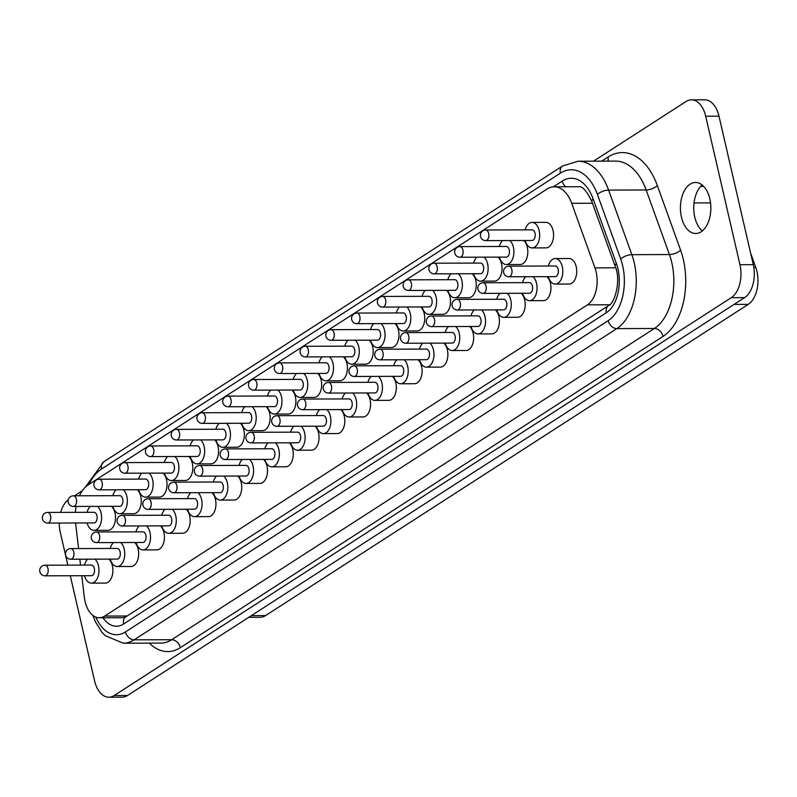 <?xml version="1.0" encoding="UTF-8"?>
<svg xmlns="http://www.w3.org/2000/svg" width="797" height="797" viewBox="0 0 797 797"><rect width="100%" height="100%" fill="white"/><g stroke="black" fill="none" stroke-linecap="round" stroke-linejoin="round"><path stroke-width="1.2" d="M485.732 240.614L532.077 240.475A5.32 3.168 -90.2 0 0 535.016 233.252A5.32 3.168 -90.2 0 0 532.047 229.845L485.702 229.984A5.32 5.32 0 0 0 480.541 236.5A5.32 5.32 0 0 0 485.732 240.614A5.32 3.168 -90.2 0 0 486.867 240.266A5.32 3.168 -90.2 0 0 488.671 233.401A5.32 3.168 -90.2 0 0 485.702 229.984M459.969 257.232L506.314 257.092A5.32 3.168 -90.2 0 0 509.253 249.869A5.32 3.168 -90.2 0 0 506.274 246.462L459.929 246.602A5.32 5.32 0 0 0 454.768 253.117A5.32 5.32 0 0 0 459.969 257.232A5.32 3.168 -90.2 0 0 461.094 256.883A5.32 3.168 -90.2 0 0 462.908 250.009A5.32 3.168 -90.2 0 0 459.929 246.602M434.196 273.849L480.541 273.71A5.32 3.168 -90.2 0 0 483.48 266.487A5.32 3.168 -90.2 0 0 480.511 263.07L434.166 263.219A5.32 5.32 0 0 0 428.995 269.725A5.32 5.32 0 0 0 434.196 273.849A5.32 3.168 -90.2 0 0 435.321 273.491A5.32 3.168 -90.2 0 0 437.135 266.626A5.32 3.168 -90.2 0 0 434.166 263.219M408.423 290.457L454.768 290.317A5.32 3.168 -90.2 0 0 457.707 283.104A5.32 3.168 -90.2 0 0 454.738 279.687L408.393 279.827A5.32 5.32 0 0 0 403.232 286.342A5.32 5.32 0 0 0 408.423 290.457A5.32 3.168 -90.2 0 0 409.558 290.108A5.32 3.168 -90.2 0 0 411.362 283.244A5.32 3.168 -90.2 0 0 408.393 279.827M382.66 307.074L429.005 306.935A5.32 3.168 -90.2 0 0 431.944 299.712A5.32 3.168 -90.2 0 0 428.975 296.305L382.63 296.444A5.32 5.32 0 0 0 377.459 302.96A5.32 5.32 0 0 0 382.66 307.074A5.32 3.168 -90.2 0 0 383.785 306.725A5.32 3.168 -90.2 0 0 385.599 299.851A5.32 3.168 -90.2 0 0 382.63 296.444M356.887 323.692L403.232 323.552A5.32 3.168 -90.2 0 0 406.171 316.329A5.32 3.168 -90.2 0 0 403.202 312.922L356.857 313.062A5.32 5.32 0 0 0 351.696 319.567A5.32 5.32 0 0 0 356.887 323.692A5.32 3.168 -90.2 0 0 358.022 323.333A5.32 3.168 -90.2 0 0 359.826 316.469A5.32 3.168 -90.2 0 0 356.857 313.062M331.124 340.309L377.469 340.16A5.32 3.168 -90.2 0 0 380.408 332.947A5.32 3.168 -90.2 0 0 377.439 329.53L331.084 329.669A5.32 5.32 0 0 0 325.923 336.185A5.32 5.32 0 0 0 331.124 340.309A5.32 3.168 -90.2 0 0 332.249 339.95A5.32 3.168 -90.2 0 0 334.063 333.086A5.32 3.168 -90.2 0 0 331.084 329.669M305.351 356.917L351.696 356.777A5.32 3.168 -90.2 0 0 354.635 349.554A5.32 3.168 -90.2 0 0 351.666 346.147L305.321 346.287A5.32 5.32 0 0 0 300.16 352.802A5.32 5.32 0 0 0 305.351 356.917A5.32 3.168 -90.2 0 0 306.486 356.568A5.32 3.168 -90.2 0 0 308.29 349.694A5.32 3.168 -90.2 0 0 305.321 346.287M279.588 373.534L325.933 373.394A5.32 3.168 -90.2 0 0 328.872 366.172A5.32 3.168 -90.2 0 0 325.893 362.765L279.548 362.904A5.32 5.32 0 0 0 274.387 369.409A5.32 5.32 0 0 0 279.588 373.534A5.32 3.168 -90.2 0 0 280.713 373.185A5.32 3.168 -90.2 0 0 282.527 366.311A5.32 3.168 -90.2 0 0 279.548 362.904M253.815 390.151L300.16 390.012A5.32 3.168 -90.2 0 0 303.099 382.789A5.32 3.168 -90.2 0 0 300.13 379.372L253.785 379.521A5.32 5.32 0 0 0 248.614 386.027A5.32 5.32 0 0 0 253.815 390.151A5.32 3.168 -90.2 0 0 254.94 389.793A5.32 3.168 -90.2 0 0 256.754 382.929A5.32 3.168 -90.2 0 0 253.785 379.521M228.042 406.759L274.387 406.619A5.32 3.168 -90.2 0 0 277.326 399.397A5.32 3.168 -90.2 0 0 274.357 395.989L228.012 396.129A5.32 5.32 0 0 0 222.851 402.644A5.32 5.32 0 0 0 228.042 406.759A5.32 3.168 -90.2 0 0 229.177 406.41A5.32 3.168 -90.2 0 0 230.981 399.546A5.32 3.168 -90.2 0 0 228.012 396.129M202.279 423.376L248.624 423.237A5.32 3.168 -90.2 0 0 251.563 416.014A5.32 3.168 -90.2 0 0 248.594 412.607L202.249 412.746A5.32 5.32 0 0 0 197.078 419.262A5.32 5.32 0 0 0 202.279 423.376A5.32 3.168 -90.2 0 0 203.404 423.028A5.32 3.168 -90.2 0 0 205.218 416.154A5.32 3.168 -90.2 0 0 202.249 412.746M176.506 439.994L222.851 439.854A5.32 3.168 -90.2 0 0 225.79 432.632A5.32 3.168 -90.2 0 0 222.821 429.214L176.476 429.364A5.32 5.32 0 0 0 171.315 435.869A5.32 5.32 0 0 0 176.506 439.994A5.32 3.168 -90.2 0 0 177.641 439.635A5.32 3.168 -90.2 0 0 179.445 432.771A5.32 3.168 -90.2 0 0 176.476 429.364M150.743 456.601L197.088 456.462A5.32 3.168 -90.2 0 0 200.027 449.249A5.32 3.168 -90.2 0 0 197.058 445.832L150.703 445.971A5.32 5.32 0 0 0 145.542 452.487A5.32 5.32 0 0 0 150.743 456.601A5.32 3.168 -90.2 0 0 151.868 456.253A5.32 3.168 -90.2 0 0 153.682 449.388A5.32 3.168 -90.2 0 0 150.703 445.971M124.97 473.219L171.315 473.079A5.32 3.168 -90.2 0 0 174.254 465.856A5.32 3.168 -90.2 0 0 171.285 462.449L124.94 462.589A5.32 5.32 0 0 0 119.779 469.104A5.32 5.32 0 0 0 124.97 473.219A5.32 3.168 -90.2 0 0 126.095 472.87A5.32 3.168 -90.2 0 0 127.909 465.996A5.32 3.168 -90.2 0 0 124.94 462.589M99.207 489.836L145.552 489.697A5.32 3.168 -90.2 0 0 148.491 482.474A5.32 3.168 -90.2 0 0 145.512 479.067L99.167 479.206A5.32 5.32 0 0 0 94.006 485.712A5.32 5.32 0 0 0 99.207 489.836A5.32 3.168 -90.2 0 0 100.332 489.478A5.32 3.168 -90.2 0 0 102.146 482.613A5.32 3.168 -90.2 0 0 99.167 479.206M73.434 506.454L119.779 506.304A5.32 3.168 -90.2 0 0 122.718 499.091A5.32 3.168 -90.2 0 0 119.749 495.674L73.404 495.814A5.32 5.32 0 0 0 68.233 502.329A5.32 5.32 0 0 0 73.434 506.454A5.32 3.168 -90.2 0 0 74.559 506.095A5.32 3.168 -90.2 0 0 76.373 499.231A5.32 3.168 -90.2 0 0 73.404 495.814M525.163 240.495A12.762 7.611 -90.2 0 0 532.097 247.917A12.762 7.611 -90.2 0 0 539.151 230.592A12.762 7.611 -90.2 0 0 532.027 222.403A12.762 7.611 -90.2 0 0 525.133 229.865M532.097 247.917L546.015 247.877A12.762 7.611 -90.2 0 0 553.068 230.542A12.762 7.611 -90.2 0 0 545.935 222.363L532.027 222.403M499.4 257.112A12.762 7.611 -90.2 0 0 506.334 264.534A12.762 7.611 -90.2 0 0 513.388 247.2A12.762 7.611 -90.2 0 0 509.881 240.545M506.334 264.534L520.242 264.494A12.762 7.611 -90.2 0 0 527.295 247.16A12.762 7.611 -90.2 0 0 523.788 240.505M473.627 273.73A12.762 7.611 -90.2 0 0 480.561 281.152A12.762 7.611 -90.2 0 0 487.615 263.817A12.762 7.611 -90.2 0 0 484.108 257.162M480.561 281.152L494.479 281.102A12.762 7.611 -90.2 0 0 501.532 263.777A12.762 7.611 -90.2 0 0 498.025 257.112M447.854 290.337A12.762 7.611 -90.2 0 0 454.798 297.759A12.762 7.611 -90.2 0 0 461.852 280.434A12.762 7.611 -90.2 0 0 458.345 273.769M454.798 297.759L468.706 297.719A12.762 7.611 -90.2 0 0 475.759 280.395A12.762 7.611 -90.2 0 0 472.252 273.73M422.091 306.955A12.762 7.611 -90.2 0 0 429.025 314.377A12.762 7.611 -90.2 0 0 436.079 297.042A12.762 7.611 -90.2 0 0 432.572 290.387M429.025 314.377L442.943 314.337A12.762 7.611 -90.2 0 0 449.996 297.002A12.762 7.611 -90.2 0 0 446.489 290.347M396.318 323.572A12.762 7.611 -90.2 0 0 403.262 330.994A12.762 7.611 -90.2 0 0 410.316 313.659A12.762 7.611 -90.2 0 0 406.809 307.004M403.262 330.994L417.17 330.954A12.762 7.611 -90.2 0 0 424.223 313.62A12.762 7.611 -90.2 0 0 420.716 306.965M370.555 340.189A12.762 7.611 -90.2 0 0 377.489 347.602A12.762 7.611 -90.2 0 0 384.543 330.277A12.762 7.611 -90.2 0 0 381.036 323.622M377.489 347.602L391.407 347.562A12.762 7.611 -90.2 0 0 398.46 330.237A12.762 7.611 -90.2 0 0 394.953 323.572M344.782 356.797A12.762 7.611 -90.2 0 0 351.716 364.219A12.762 7.611 -90.2 0 0 358.77 346.894A12.762 7.611 -90.2 0 0 355.273 340.229M351.716 364.219L365.634 364.179A12.762 7.611 -90.2 0 0 372.687 346.844A12.762 7.611 -90.2 0 0 369.18 340.189M319.019 373.414A12.762 7.611 -90.2 0 0 325.953 380.836A12.762 7.611 -90.2 0 0 333.007 363.502A12.762 7.611 -90.2 0 0 329.5 356.847M325.953 380.836L339.861 380.797A12.762 7.611 -90.2 0 0 346.914 363.462A12.762 7.611 -90.2 0 0 343.407 356.807M293.246 390.032A12.762 7.611 -90.2 0 0 300.18 397.454A12.762 7.611 -90.2 0 0 307.234 380.119A12.762 7.611 -90.2 0 0 303.727 373.464M300.18 397.454L314.098 397.404A12.762 7.611 -90.2 0 0 321.151 380.079A12.762 7.611 -90.2 0 0 317.644 373.414M267.473 406.639A12.762 7.611 -90.2 0 0 274.417 414.061A12.762 7.611 -90.2 0 0 281.471 396.737A12.762 7.611 -90.2 0 0 277.964 390.072M274.417 414.061L288.325 414.022A12.762 7.611 -90.2 0 0 295.378 396.687A12.762 7.611 -90.2 0 0 291.871 390.032M241.71 423.257A12.762 7.611 -90.2 0 0 248.644 430.679A12.762 7.611 -90.2 0 0 255.698 413.344A12.762 7.611 -90.2 0 0 252.191 406.689M248.644 430.679L262.562 430.639A12.762 7.611 -90.2 0 0 269.615 413.304A12.762 7.611 -90.2 0 0 266.108 406.649M215.937 439.874A12.762 7.611 -90.2 0 0 222.881 447.296A12.762 7.611 -90.2 0 0 229.935 429.962A12.762 7.611 -90.2 0 0 226.428 423.307M222.881 447.296L236.789 447.247A12.762 7.611 -90.2 0 0 243.842 429.922A12.762 7.611 -90.2 0 0 240.335 423.257M190.174 456.482A12.762 7.611 -90.2 0 0 197.108 463.904A12.762 7.611 -90.2 0 0 204.162 446.579A12.762 7.611 -90.2 0 0 200.655 439.914M197.108 463.904L211.026 463.864A12.762 7.611 -90.2 0 0 218.079 446.539A12.762 7.611 -90.2 0 0 214.572 439.874M164.401 473.099A12.762 7.611 -90.2 0 0 171.335 480.521A12.762 7.611 -90.2 0 0 178.389 463.187A12.762 7.611 -90.2 0 0 174.892 456.532M171.335 480.521L185.253 480.481A12.762 7.611 -90.2 0 0 192.306 463.147A12.762 7.611 -90.2 0 0 188.799 456.492M138.638 489.717A12.762 7.611 -90.2 0 0 145.572 497.139A12.762 7.611 -90.2 0 0 152.625 479.804A12.762 7.611 -90.2 0 0 149.119 473.149M145.572 497.139L159.48 497.099A12.762 7.611 -90.2 0 0 166.533 479.764A12.762 7.611 -90.2 0 0 163.026 473.109M112.865 506.334A12.762 7.611 -90.2 0 0 119.799 513.746A12.762 7.611 -90.2 0 0 126.853 496.421A12.762 7.611 -90.2 0 0 123.346 489.766M119.799 513.746L133.717 513.706A12.762 7.611 -90.2 0 0 140.77 496.382A12.762 7.611 -90.2 0 0 137.263 489.717M508.885 276.778L555.23 276.639A5.32 3.168 -90.2 0 0 558.169 269.416A5.32 3.168 -90.2 0 0 555.2 265.999L508.855 266.148A5.32 5.32 0 0 0 503.684 272.654A5.32 5.32 0 0 0 508.885 276.778A5.32 3.168 -90.2 0 0 510.01 276.42A5.32 3.168 -90.2 0 0 511.823 269.555A5.32 3.168 -90.2 0 0 508.855 266.148M483.112 293.386L529.457 293.246A5.32 3.168 -90.2 0 0 532.396 286.033A5.32 3.168 -90.2 0 0 529.427 282.616L483.082 282.756A5.32 5.32 0 0 0 477.921 289.271A5.32 5.32 0 0 0 483.112 293.386A5.32 3.168 -90.2 0 0 484.247 293.037A5.32 3.168 -90.2 0 0 486.05 286.173A5.32 3.168 -90.2 0 0 483.082 282.756M457.348 310.003L503.694 309.864A5.32 3.168 -90.2 0 0 506.633 302.641A5.32 3.168 -90.2 0 0 503.664 299.234L457.309 299.373A5.32 5.32 0 0 0 452.148 305.889A5.32 5.32 0 0 0 457.348 310.003A5.32 3.168 -90.2 0 0 458.474 309.654A5.32 3.168 -90.2 0 0 460.287 302.78A5.32 3.168 -90.2 0 0 457.309 299.373M431.575 326.621L477.921 326.481A5.32 3.168 -90.2 0 0 480.86 319.258A5.32 3.168 -90.2 0 0 477.891 315.851L431.546 315.991A5.32 5.32 0 0 0 426.385 322.496A5.32 5.32 0 0 0 431.575 326.621A5.32 3.168 -90.2 0 0 432.711 326.262A5.32 3.168 -90.2 0 0 434.514 319.398A5.32 3.168 -90.2 0 0 431.546 315.991M405.812 343.238L452.158 343.089A5.32 3.168 -90.2 0 0 455.097 335.876A5.32 3.168 -90.2 0 0 452.118 332.459L405.773 332.598A5.32 5.32 0 0 0 400.612 339.114A5.32 5.32 0 0 0 405.812 343.238A5.32 3.168 -90.2 0 0 406.938 342.879A5.32 3.168 -90.2 0 0 408.751 336.015A5.32 3.168 -90.2 0 0 405.773 332.598M380.039 359.845L426.385 359.706A5.32 3.168 -90.2 0 0 429.324 352.483A5.32 3.168 -90.2 0 0 426.355 349.076L380.01 349.216A5.32 5.32 0 0 0 374.839 355.731A5.32 5.32 0 0 0 380.039 359.845A5.32 3.168 -90.2 0 0 381.165 359.497A5.32 3.168 -90.2 0 0 382.978 352.623A5.32 3.168 -90.2 0 0 380.01 349.216M354.267 376.463L400.612 376.323A5.32 3.168 -90.2 0 0 403.551 369.101A5.32 3.168 -90.2 0 0 400.582 365.693L354.237 365.833A5.32 5.32 0 0 0 349.076 372.338A5.32 5.32 0 0 0 354.267 376.463A5.32 3.168 -90.2 0 0 355.402 376.114A5.32 3.168 -90.2 0 0 357.205 369.24A5.32 3.168 -90.2 0 0 354.237 365.833M328.503 393.08L374.849 392.941A5.32 3.168 -90.2 0 0 377.788 385.718A5.32 3.168 -90.2 0 0 374.819 382.301L328.474 382.44A5.32 5.32 0 0 0 323.303 388.956A5.32 5.32 0 0 0 328.503 393.08A5.32 3.168 -90.2 0 0 329.629 392.722A5.32 3.168 -90.2 0 0 331.442 385.858A5.32 3.168 -90.2 0 0 328.474 382.44M302.73 409.688L349.076 409.548A5.32 3.168 -90.2 0 0 352.015 402.326A5.32 3.168 -90.2 0 0 349.046 398.918L302.701 399.058A5.32 5.32 0 0 0 297.54 405.573A5.32 5.32 0 0 0 302.73 409.688A5.32 3.168 -90.2 0 0 303.866 409.339A5.32 3.168 -90.2 0 0 305.669 402.475A5.32 3.168 -90.2 0 0 302.701 399.058M276.967 426.305L323.313 426.166A5.32 3.168 -90.2 0 0 326.252 418.943A5.32 3.168 -90.2 0 0 323.283 415.536L276.928 415.675A5.32 5.32 0 0 0 271.767 422.191A5.32 5.32 0 0 0 276.967 426.305A5.32 3.168 -90.2 0 0 278.093 425.957A5.32 3.168 -90.2 0 0 279.906 419.083A5.32 3.168 -90.2 0 0 276.928 415.675M251.194 442.923L297.54 442.783A5.32 3.168 -90.2 0 0 300.479 435.56A5.32 3.168 -90.2 0 0 297.51 432.143L251.165 432.293A5.32 5.32 0 0 0 246.004 438.798A5.32 5.32 0 0 0 251.194 442.923A5.32 3.168 -90.2 0 0 252.32 442.564A5.32 3.168 -90.2 0 0 254.133 435.7A5.32 3.168 -90.2 0 0 251.165 432.293M225.431 459.53L271.777 459.391A5.32 3.168 -90.2 0 0 274.716 452.178A5.32 3.168 -90.2 0 0 271.737 448.761L225.392 448.9A5.32 5.32 0 0 0 220.231 455.416A5.32 5.32 0 0 0 225.431 459.53A5.32 3.168 -90.2 0 0 226.557 459.182A5.32 3.168 -90.2 0 0 228.37 452.317A5.32 3.168 -90.2 0 0 225.392 448.9M199.658 476.148L246.004 476.008A5.32 3.168 -90.2 0 0 248.943 468.785A5.32 3.168 -90.2 0 0 245.974 465.378L199.629 465.518A5.32 5.32 0 0 0 194.458 472.033A5.32 5.32 0 0 0 199.658 476.148A5.32 3.168 -90.2 0 0 200.784 475.799A5.32 3.168 -90.2 0 0 202.597 468.925A5.32 3.168 -90.2 0 0 199.629 465.518M173.885 492.765L220.231 492.626A5.32 3.168 -90.2 0 0 223.17 485.403A5.32 3.168 -90.2 0 0 220.201 481.996L173.856 482.135A5.32 5.32 0 0 0 168.695 488.641A5.32 5.32 0 0 0 173.885 492.765A5.32 3.168 -90.2 0 0 175.021 492.407A5.32 3.168 -90.2 0 0 176.824 485.542A5.32 3.168 -90.2 0 0 173.856 482.135M148.122 509.383L194.468 509.233A5.32 3.168 -90.2 0 0 197.407 502.02A5.32 3.168 -90.2 0 0 194.438 498.603L148.093 498.743A5.32 5.32 0 0 0 142.922 505.258A5.32 5.32 0 0 0 148.122 509.383A5.32 3.168 -90.2 0 0 149.248 509.024A5.32 3.168 -90.2 0 0 151.061 502.16A5.32 3.168 -90.2 0 0 148.093 498.743M122.349 525.99L168.695 525.851A5.32 3.168 -90.2 0 0 171.634 518.628A5.32 3.168 -90.2 0 0 168.665 515.221L122.32 515.36A5.32 5.32 0 0 0 117.159 521.876A5.32 5.32 0 0 0 122.349 525.99A5.32 3.168 -90.2 0 0 123.485 525.641A5.32 3.168 -90.2 0 0 125.288 518.767A5.32 3.168 -90.2 0 0 122.32 515.36M96.586 542.608L142.932 542.468A5.32 3.168 -90.2 0 0 145.871 535.245A5.32 3.168 -90.2 0 0 142.902 531.838L96.547 531.978A5.32 5.32 0 0 0 91.386 538.483A5.32 5.32 0 0 0 96.586 542.608A5.32 3.168 -90.2 0 0 97.712 542.259A5.32 3.168 -90.2 0 0 99.525 535.385A5.32 3.168 -90.2 0 0 96.547 531.978M70.813 559.225L117.159 559.086A5.32 3.168 -90.2 0 0 120.098 551.863A5.32 3.168 -90.2 0 0 117.129 548.446L70.784 548.585A5.32 5.32 0 0 0 65.623 555.101A5.32 5.32 0 0 0 70.813 559.225A5.32 3.168 -90.2 0 0 71.939 558.866A5.32 3.168 -90.2 0 0 73.752 552.002A5.32 3.168 -90.2 0 0 70.784 548.585M548.316 276.659A12.762 7.611 -90.2 0 0 555.25 284.081A12.762 7.611 -90.2 0 0 562.303 266.746A12.762 7.611 -90.2 0 0 555.17 258.557A12.762 7.611 -90.2 0 0 548.286 266.029M555.25 284.081L569.168 284.031A12.762 7.611 -90.2 0 0 576.221 266.706A12.762 7.611 -90.2 0 0 569.088 258.517L555.17 258.557M522.543 293.266A12.762 7.611 -90.2 0 0 529.487 300.688A12.762 7.611 -90.2 0 0 536.54 283.363A12.762 7.611 -90.2 0 0 533.034 276.698M529.487 300.688L543.395 300.648A12.762 7.611 -90.2 0 0 550.448 283.324A12.762 7.611 -90.2 0 0 546.941 276.659M496.78 309.884A12.762 7.611 -90.2 0 0 503.714 317.306A12.762 7.611 -90.2 0 0 510.767 299.971A12.762 7.611 -90.2 0 0 507.261 293.316M503.714 317.306L517.632 317.266A12.762 7.611 -90.2 0 0 524.685 299.931A12.762 7.611 -90.2 0 0 521.178 293.276M471.007 326.501A12.762 7.611 -90.2 0 0 477.941 333.923A12.762 7.611 -90.2 0 0 484.994 316.588A12.762 7.611 -90.2 0 0 481.498 309.933M477.941 333.923L491.859 333.883A12.762 7.611 -90.2 0 0 498.912 316.548A12.762 7.611 -90.2 0 0 495.405 309.894M445.244 343.118A12.762 7.611 -90.2 0 0 452.178 350.531A12.762 7.611 -90.2 0 0 459.231 333.206A12.762 7.611 -90.2 0 0 455.725 326.551M452.178 350.531L466.086 350.491A12.762 7.611 -90.2 0 0 473.139 333.166A12.762 7.611 -90.2 0 0 469.632 326.501M419.471 359.726A12.762 7.611 -90.2 0 0 426.405 367.148A12.762 7.611 -90.2 0 0 433.458 349.823A12.762 7.611 -90.2 0 0 429.952 343.158M426.405 367.148L440.323 367.108A12.762 7.611 -90.2 0 0 447.376 349.773A12.762 7.611 -90.2 0 0 443.869 343.118M393.698 376.343A12.762 7.611 -90.2 0 0 400.642 383.765A12.762 7.611 -90.2 0 0 407.695 366.431A12.762 7.611 -90.2 0 0 404.189 359.776M400.642 383.765L414.55 383.726A12.762 7.611 -90.2 0 0 421.603 366.391A12.762 7.611 -90.2 0 0 418.096 359.736M367.935 392.961A12.762 7.611 -90.2 0 0 374.869 400.383A12.762 7.611 -90.2 0 0 381.922 383.048A12.762 7.611 -90.2 0 0 378.416 376.393M374.869 400.383L388.787 400.333A12.762 7.611 -90.2 0 0 395.84 383.008A12.762 7.611 -90.2 0 0 392.333 376.343M342.162 409.568A12.762 7.611 -90.2 0 0 349.106 416.99A12.762 7.611 -90.2 0 0 356.159 399.666A12.762 7.611 -90.2 0 0 352.653 393.001M349.106 416.99L363.014 416.951A12.762 7.611 -90.2 0 0 370.067 399.616A12.762 7.611 -90.2 0 0 366.56 392.961M316.399 426.186A12.762 7.611 -90.2 0 0 323.333 433.608A12.762 7.611 -90.2 0 0 330.386 416.273A12.762 7.611 -90.2 0 0 326.88 409.618M323.333 433.608L337.251 433.568A12.762 7.611 -90.2 0 0 344.304 416.233A12.762 7.611 -90.2 0 0 340.797 409.578M290.626 442.803A12.762 7.611 -90.2 0 0 297.56 450.225A12.762 7.611 -90.2 0 0 304.613 432.891A12.762 7.611 -90.2 0 0 301.117 426.236M297.56 450.225L311.478 450.175A12.762 7.611 -90.2 0 0 318.531 432.851A12.762 7.611 -90.2 0 0 315.024 426.186M264.863 459.411A12.762 7.611 -90.2 0 0 271.797 466.833A12.762 7.611 -90.2 0 0 278.85 449.508A12.762 7.611 -90.2 0 0 275.344 442.843M271.797 466.833L285.705 466.793A12.762 7.611 -90.2 0 0 292.758 449.468A12.762 7.611 -90.2 0 0 289.251 442.803M239.09 476.028A12.762 7.611 -90.2 0 0 246.024 483.45A12.762 7.611 -90.2 0 0 253.077 466.115A12.762 7.611 -90.2 0 0 249.571 459.461M246.024 483.45L259.942 483.41A12.762 7.611 -90.2 0 0 266.995 466.076A12.762 7.611 -90.2 0 0 263.488 459.421M213.317 492.646A12.762 7.611 -90.2 0 0 220.261 500.068A12.762 7.611 -90.2 0 0 227.314 482.733A12.762 7.611 -90.2 0 0 223.808 476.078M220.261 500.068L234.169 500.028A12.762 7.611 -90.2 0 0 241.222 482.693A12.762 7.611 -90.2 0 0 237.715 476.038M187.554 509.263A12.762 7.611 -90.2 0 0 194.488 516.675A12.762 7.611 -90.2 0 0 201.541 499.35A12.762 7.611 -90.2 0 0 198.035 492.695M194.488 516.675L208.406 516.635A12.762 7.611 -90.2 0 0 215.459 499.311A12.762 7.611 -90.2 0 0 211.952 492.646M161.781 525.871A12.762 7.611 -90.2 0 0 168.725 533.293A12.762 7.611 -90.2 0 0 175.778 515.968A12.762 7.611 -90.2 0 0 172.272 509.303M168.725 533.293L182.633 533.253A12.762 7.611 -90.2 0 0 189.686 515.918A12.762 7.611 -90.2 0 0 186.179 509.263M136.018 542.488A12.762 7.611 -90.2 0 0 142.952 549.91A12.762 7.611 -90.2 0 0 150.005 532.575A12.762 7.611 -90.2 0 0 146.499 525.92M142.952 549.91L156.86 549.87A12.762 7.611 -90.2 0 0 163.923 532.535A12.762 7.611 -90.2 0 0 160.416 525.881M110.245 559.105A12.762 7.611 -90.2 0 0 117.179 566.528A12.762 7.611 -90.2 0 0 124.232 549.193A12.762 7.611 -90.2 0 0 120.736 542.538M117.179 566.528L131.097 566.478A12.762 7.611 -90.2 0 0 138.15 549.153A12.762 7.611 -90.2 0 0 134.643 542.488M47.661 523.061L94.006 522.922A5.32 3.168 -90.2 0 0 96.945 515.699A5.32 3.168 -90.2 0 0 93.976 512.292L47.631 512.431A5.32 5.32 0 0 0 42.47 518.947A5.32 5.32 0 0 0 47.661 523.061A5.32 3.168 -90.2 0 0 48.796 522.712A5.32 3.168 -90.2 0 0 50.6 515.838A5.32 3.168 -90.2 0 0 47.631 512.431M45.05 575.832L91.396 575.693A5.32 3.168 -90.2 0 0 94.335 568.47A5.32 3.168 -90.2 0 0 91.356 565.063L45.011 565.203A5.32 5.32 0 0 0 39.85 571.718A5.32 5.32 0 0 0 45.05 575.832A5.32 3.168 -90.2 0 0 46.176 575.484A5.32 3.168 -90.2 0 0 47.989 568.62A5.32 3.168 -90.2 0 0 45.011 565.203M87.092 522.942A12.762 7.611 -90.2 0 0 94.036 530.364A12.762 7.611 -90.2 0 0 101.089 513.039A12.762 7.611 -90.2 0 0 97.583 506.374M94.036 530.364L107.944 530.324A12.762 7.611 -90.2 0 0 114.997 512.989A12.762 7.611 -90.2 0 0 111.49 506.334M84.482 575.713A12.762 7.611 -90.2 0 0 91.416 583.135A12.762 7.611 -90.2 0 0 98.469 565.81A12.762 7.611 -90.2 0 0 94.963 559.145M91.416 583.135L105.324 583.095A12.762 7.611 -90.2 0 0 112.377 565.76A12.762 7.611 -90.2 0 0 108.87 559.105M81.792 575.723L84.313 597.122A25.514 15.213 -90.2 0 0 99.316 617.775A25.514 15.213 -90.2 0 0 104.736 616.071L587.449 304.852A25.514 15.213 -90.2 0 0 596.126 271.887A25.514 15.213 -90.2 0 0 594.961 267.882L571.698 203.305A34.022 20.284 -90.2 0 0 554.244 186.807A34.022 20.284 -90.2 0 0 547.011 189.068L88.158 484.915A34.022 20.284 -90.2 0 0 79.431 495.804M681.445 217.133A25.514 15.213 89.8 0 1 695.552 182.473A25.514 15.213 89.8 0 1 709.818 198.842A25.514 15.213 89.8 0 1 695.711 233.501A25.514 15.213 89.8 0 1 681.445 217.133M702.356 230.911A25.514 15.213 89.8 0 1 694.765 217.093A25.514 15.213 89.8 0 1 702.217 185.024M502.638 240.564A12.762 7.611 -90.2 0 0 499.36 246.482M476.875 257.182A12.762 7.611 -90.2 0 0 473.597 263.1M451.102 273.799A12.762 7.611 -90.2 0 0 447.824 279.707M425.329 290.407A12.762 7.611 -90.2 0 0 422.061 296.325M399.566 307.024A12.762 7.611 -90.2 0 0 396.288 312.942M373.793 323.642A12.762 7.611 -90.2 0 0 370.515 329.55M348.03 340.249A12.762 7.611 -90.2 0 0 344.752 346.167M322.257 356.867A12.762 7.611 -90.2 0 0 318.979 362.784M296.494 373.484A12.762 7.611 -90.2 0 0 293.216 379.392M270.721 390.102A12.762 7.611 -90.2 0 0 267.443 396.009M244.948 406.709A12.762 7.611 -90.2 0 0 241.68 412.627M219.185 423.327A12.762 7.611 -90.2 0 0 215.907 429.244M193.412 439.944A12.762 7.611 -90.2 0 0 190.134 445.852M167.649 456.551A12.762 7.611 -90.2 0 0 164.371 462.469M141.876 473.169A12.762 7.611 -90.2 0 0 138.598 479.087M116.113 489.786A12.762 7.611 -90.2 0 0 112.835 495.694M75.576 522.981A34.022 20.284 -90.2 0 0 75.595 523.171L78.584 548.565M79.839 559.195L80.537 565.093M76.123 506.444A34.022 20.284 -90.2 0 0 75.366 512.351M525.791 276.728A12.762 7.611 -90.2 0 0 522.513 282.636M500.018 293.336A12.762 7.611 -90.2 0 0 496.74 299.254M474.255 309.953A12.762 7.611 -90.2 0 0 470.977 315.871M448.482 326.571A12.762 7.611 -90.2 0 0 445.204 332.479M422.719 343.178A12.762 7.611 -90.2 0 0 419.441 349.096M396.946 359.796A12.762 7.611 -90.2 0 0 393.668 365.713M371.173 376.413A12.762 7.611 -90.2 0 0 367.905 382.321M345.41 393.031A12.762 7.611 -90.2 0 0 342.132 398.938M319.637 409.638A12.762 7.611 -90.2 0 0 316.359 415.556M293.874 426.256A12.762 7.611 -90.2 0 0 290.596 432.173M268.101 442.873A12.762 7.611 -90.2 0 0 264.823 448.781M242.338 459.48A12.762 7.611 -90.2 0 0 239.06 465.398M216.565 476.098A12.762 7.611 -90.2 0 0 213.287 482.016M190.792 492.715A12.762 7.611 -90.2 0 0 187.524 498.623M165.029 509.323A12.762 7.611 -90.2 0 0 161.751 515.241M139.256 525.94A12.762 7.611 -90.2 0 0 135.978 531.858M113.493 542.558A12.762 7.611 -90.2 0 0 110.215 548.466M90.34 506.394A12.762 7.611 -90.2 0 0 87.062 512.312M87.72 559.175A12.762 7.611 -90.2 0 0 84.442 565.083M593.506 161.173L685.998 101.538A25.514 15.213 89.8 0 1 691.417 99.844A25.514 15.213 89.8 0 1 705.684 116.223L739.955 264.704A25.514 15.213 89.8 0 1 731.277 297.67L114.24 695.502A25.514 15.213 89.8 0 1 108.82 697.196A25.514 15.213 89.8 0 1 94.564 680.827L70.305 575.763M74.49 495.814L82.28 490.793M67.855 565.133L60.283 532.346A25.514 15.213 89.8 0 1 59.247 523.031M60.662 512.391A25.514 15.213 89.8 0 1 68.253 499.868M691.417 99.844L704.737 99.804A25.514 15.213 89.8 0 1 718.994 116.173L753.275 264.654A25.514 15.213 89.8 0 1 744.587 297.63L127.56 695.462A25.514 15.213 89.8 0 1 122.14 697.156L108.82 697.196M750.595 253.047L755.765 267.393A25.514 15.213 89.8 0 1 748.244 304.364L265.54 615.593A25.514 15.213 89.8 0 1 260.121 617.286L248.754 617.316M180.351 647.632A8.508 6.376 57.2 0 0 171.694 639.712L654.397 328.484A51.028 30.425 -90.2 0 0 671.771 262.552A51.028 30.425 -90.2 0 0 669.43 254.552L646.158 189.975A59.536 35.496 -90.2 0 0 615.613 161.104L578.064 161.223A59.536 35.496 89.8 0 1 608.609 190.094L646.158 189.975A8.508 3.507 160.2 0 0 657.326 185.571L680.598 250.158A59.536 35.496 89.8 0 1 663.054 336.404L180.351 647.632A59.536 35.496 89.8 0 1 149.388 643.139M160.845 643.099A51.028 30.425 -90.2 0 0 171.694 639.712L134.135 639.822A51.028 30.425 89.8 0 1 123.286 643.219L160.845 643.099M594.961 267.882L615.702 267.822M95.799 617.087A42.53 25.355 -90.2 0 0 125.478 631.901L608.181 320.673A42.53 25.355 -90.2 0 0 620.704 259.075L597.441 194.498A8.508 3.507 -19.8 0 1 608.609 190.094L631.872 254.671A51.028 30.425 89.8 0 1 634.213 262.661A51.028 30.425 89.8 0 1 616.838 328.593L654.397 328.484A8.508 6.376 57.2 0 1 663.054 336.404M620.704 259.075A8.508 3.507 160.2 0 1 631.872 254.671L669.43 254.552A8.508 3.507 -19.8 0 0 680.598 250.158M601.685 161.153L607.962 157.099A68.044 40.567 89.8 0 1 657.326 185.571M744.587 297.63L731.277 297.67M753.275 264.654L739.955 264.704M127.56 695.462L114.24 695.502M718.994 116.173L705.684 116.223M755.765 267.393L753.803 267.403M748.244 304.364L734.077 304.404M265.54 615.593L251.364 615.633M710.526 202.886L694.018 202.936M553.297 186.847L562.244 181.078A42.53 25.355 89.8 0 1 593.107 198.871L616.37 263.448A34.022 20.284 89.8 0 1 606.348 312.733L123.645 623.961A34.022 20.284 89.8 0 1 102.972 617.765M597.441 194.498A51.028 30.425 -90.2 0 0 560.411 173.138L101.568 468.985A51.028 30.425 -90.2 0 0 88.885 484.446M608.181 320.673A8.508 6.376 -122.8 0 0 616.838 328.593L134.135 639.822A8.508 6.376 -122.8 0 1 125.478 631.901M562.244 181.078A8.508 6.376 57.2 0 0 565.641 186.777M99.316 617.775L123.216 617.695L125.856 616.798A8.508 6.376 57.2 0 0 123.645 623.961M593.107 198.871A8.508 3.507 160.2 0 0 591.932 201.741C586.741 190.752 582.139 185.751 578.134 186.737L554.244 186.807M125.856 616.798L608.569 305.57A8.508 6.376 57.2 0 0 606.348 312.733M616.37 263.448A8.508 3.507 160.2 0 0 615.194 266.318L591.932 201.741M560.411 173.138A8.508 6.376 -122.8 0 1 562.632 165.965L578.064 161.223M101.568 468.985A8.508 6.376 -122.8 0 1 103.779 461.812L562.632 165.965M104.736 616.071L127.082 616.011M587.449 304.852L609.615 304.783M571.698 203.305L592.47 203.245M607.942 161.133A8.508 6.376 57.2 0 0 607.962 157.099M703.661 186.359L700.792 186.368M608.569 305.57C614.686 303.667 621.371 280.444 615.194 266.318M103.779 461.812L85.359 487.146M92.91 615.423L95.391 621.72L101.857 632.141L105.134 635.607L123.286 643.219"/></g></svg>
